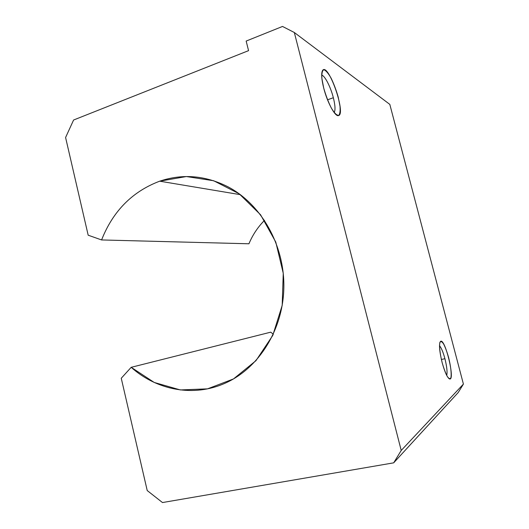 <?xml version="1.0" encoding="UTF-8"?>
<svg xmlns="http://www.w3.org/2000/svg" width="529" height="529" viewBox="0 0 529 529"><rect width="100%" height="100%" fill="white"/><g stroke="black" fill="none" stroke-linecap="round" stroke-linejoin="round"><path stroke-width="0.79" d="M131.185 367.318C156.796 390.296 193.839 397.438 225.427 383.062C258.879 368.164 283.22 329.541 283.855 287.267C284.516 245.006 261.273 204.267 227.979 186.803C205.272 175.397 182.512 173.525 159.692 181.183L240.417 194.679L159.692 181.183C132.343 191.524 112.975 211.111 101.588 239.948L248.934 243.783C252.65 234.902 257.848 227.086 264.526 220.335C257.848 227.086 252.65 234.902 248.934 243.783L101.588 239.948L88.178 235.2L65.589 137.507L73.597 120.01L248.564 50.645L246.157 41.064L282.519 26.45L294.322 32.5L401.213 450.463L463.411 384.087L389.813 104.392L294.322 32.5L389.813 104.392L463.411 384.087L401.213 450.463L393.682 462.842L162.489 502.55L147.221 490.555L121.253 378.255L131.185 367.318L270.709 332.172L131.185 367.318L121.253 378.255L147.221 490.555L162.489 502.55L393.682 462.842L458.24 392.498L393.682 462.842L401.213 450.463L294.322 32.5L282.519 26.45L246.157 41.064L248.564 50.645L73.597 120.01L65.589 137.507L88.178 235.2L101.588 239.948C112.975 211.111 132.343 191.524 159.692 181.183L186.373 176.547L213.643 180.739L239.161 193.759L260.572 214.774L275.788 242.09L283.253 273.268L282.195 305.392L272.759 335.446L255.95 360.679L233.481 378.936L207.507 388.855L180.343 389.939L154.243 382.46L131.185 367.318M273.341 334.202L270.709 332.172M442.132 362.557C439.93 353.683 439.083 345.662 439.936 342.283C440.789 340.987 442.032 341.595 443.679 344.108C445.418 347.613 447.071 352.109 448.632 357.611C450.814 366.65 451.581 373.335 450.939 377.653C450.166 379.22 448.949 378.817 447.289 376.45C445.491 372.958 443.771 368.329 442.132 362.557C444.816 372.237 447.303 377.699 449.577 378.956C455.462 380.999 445.127 338.038 440.584 341.344C438.786 343.652 439.301 350.72 442.132 362.557M323.715 88.078L321.897 78.55C321.606 73.392 322.267 70.443 323.88 69.716C325.943 70.496 328.377 73.352 331.167 78.272C333.931 84.058 336.285 90.353 338.229 97.164L340.015 106.269C340.392 111.368 339.863 114.476 338.415 115.593C336.477 115.236 334.07 112.637 331.194 107.804C328.278 101.892 325.791 95.319 323.715 88.078C327.312 102.514 335.221 116.995 338.461 115.587C346.528 114.317 327.861 61.219 322.492 70.608C321.129 73.399 321.539 79.224 323.715 88.078M458.24 392.498L463.411 384.087L458.24 392.498M439.506 345.735C441.331 347.798 443.137 352.122 444.922 358.708C446.879 366.577 447.481 372.151 446.721 375.425C447.481 372.151 446.879 366.577 444.922 358.708C443.137 352.122 441.331 347.798 439.506 345.735M444.922 358.708L441.371 359.475L444.922 358.708M321.692 75.144C324.813 75.548 330.671 87.04 333.349 97.733C335.241 105.416 335.505 110.343 334.136 112.512C335.505 110.343 335.241 105.416 333.349 97.733C330.671 87.04 324.813 75.548 321.692 75.144M333.349 97.733L327.53 99.809L333.349 97.733M439.837 342.58L440.584 341.344M448.698 378.374L449.577 378.956M322.115 71.488L322.492 70.608M335.36 113.96L338.461 115.587"/></g></svg>
